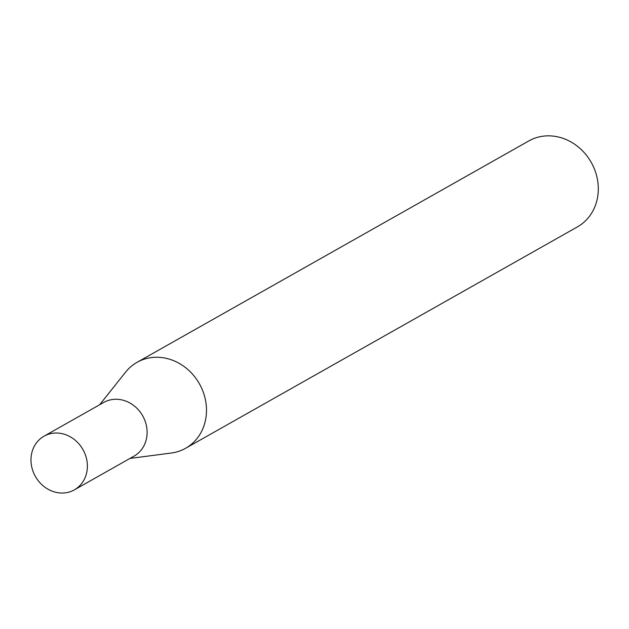 <?xml version="1.0" encoding="UTF-8"?>
<svg xmlns="http://www.w3.org/2000/svg" width="629" height="629" viewBox="0 0 629 629"><rect width="100%" height="100%" fill="white"/><g stroke="black" fill="none" stroke-linecap="round" stroke-linejoin="round"><path stroke-width="0.94" d="M74.348 489.865L134.071 456.111A30.821 27.314 -119.5 0 0 146.643 437.753A30.821 27.314 -119.5 0 0 134.669 406.255A30.821 27.314 -119.5 0 0 103.746 402.442L44.022 436.196A30.821 27.314 -119.5 0 0 31.45 454.555A30.821 27.314 -119.5 0 0 43.425 486.052A30.821 27.314 -119.5 0 0 74.348 489.865A30.821 27.314 -119.5 0 0 86.912 471.498A30.821 27.314 -119.5 0 0 74.945 440.009A30.821 27.314 -119.5 0 0 44.022 436.196M129.944 458.447L171.34 453.022A49.361 43.747 -119.5 0 0 185.61 448.28A49.361 43.747 -119.5 0 0 205.738 418.883A49.361 43.747 -119.5 0 0 186.569 368.437A49.361 43.747 -119.5 0 0 137.043 362.335A49.361 43.747 -119.5 0 0 125.619 372.109L99.618 404.777M185.61 448.28L577.422 226.88A49.361 43.747 -119.5 0 0 597.55 197.475A49.361 43.747 -119.5 0 0 578.373 147.029A49.361 43.747 -119.5 0 0 528.847 140.927L137.043 362.335"/></g></svg>
